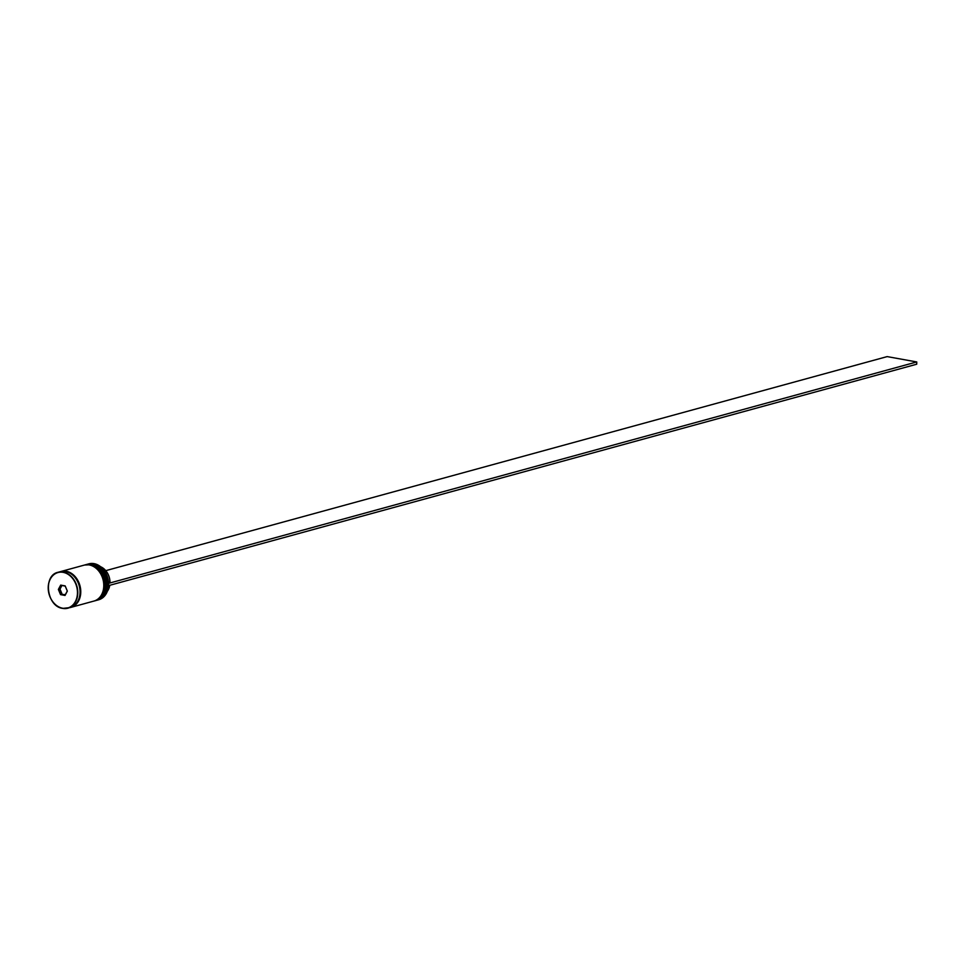 <?xml version="1.0" encoding="UTF-8"?>
<svg xmlns="http://www.w3.org/2000/svg" width="965" height="965" viewBox="0 0 965 965"><rect width="100%" height="100%" fill="white"/><g stroke="black" fill="none" stroke-linecap="round" stroke-linejoin="round"><path stroke-width="1.45" d="M97.441 600.109L98.72 599.76A18.625 14.475 -105.3 0 0 108.406 581.22A18.625 14.475 -105.3 0 0 94.051 563.632A18.625 14.475 -105.3 0 0 88.877 563.837L87.61 564.187A18.625 14.475 74.7 0 1 92.773 563.982A18.625 14.475 74.7 0 1 107.127 581.569A18.625 14.475 74.7 0 1 97.441 600.109A18.625 14.475 74.7 0 1 97.019 600.218M85.065 564.899A18.625 14.475 74.7 0 1 85.487 564.766A18.625 14.475 74.7 0 1 90.662 564.561A18.625 14.475 74.7 0 1 105.016 582.148A18.625 14.475 74.7 0 1 95.33 600.688A18.625 14.475 74.7 0 1 94.896 600.797M95.68 600.58A18.625 14.475 -105.3 0 0 96.03 600.495A18.625 14.475 -105.3 0 0 105.716 581.955A18.625 14.475 -105.3 0 0 91.361 564.368A18.625 14.475 -105.3 0 0 86.187 564.573A18.625 14.475 -105.3 0 0 85.837 564.682M70.529 607.468A18.625 14.475 -105.3 0 0 70.891 607.383L93.907 601.074A18.625 14.475 -105.3 0 0 103.593 582.534A18.625 14.475 -105.3 0 0 89.25 564.947A18.625 14.475 -105.3 0 0 84.076 565.164L61.048 571.461A18.625 14.475 -105.3 0 0 60.699 571.569M70.891 607.383A18.625 14.475 -105.3 0 0 80.578 588.843A18.625 14.475 -105.3 0 0 66.223 571.256A18.625 14.475 -105.3 0 0 61.048 571.461M70.18 607.576A18.625 14.475 -105.3 0 0 79.866 589.036A18.625 14.475 -105.3 0 0 65.511 571.449A18.625 14.475 -105.3 0 0 60.337 571.654L58.081 572.281A18.625 14.475 74.7 0 1 63.256 572.076A18.625 14.475 74.7 0 1 77.61 589.651A18.625 14.475 74.7 0 1 67.924 608.191A18.625 14.475 74.7 0 1 62.749 608.396L70.18 607.576M107.344 591.268A14.897 11.58 -105.3 0 0 109.793 585.285M60.554 594.633L58.37 589.458L60.686 585.104L65.174 585.912L67.345 591.087L65.041 595.453L60.554 594.633L65.077 595.164L67.273 591.014L65.198 586.081L60.928 585.309L58.732 589.458L60.807 594.392L65.355 594.633M61.917 585.49L59.999 589.12L58.37 589.458M59.999 589.12L62.074 594.042M108.49 582.016L109.986 581.593A14.897 11.58 -105.3 0 0 100.625 566.745M108.575 583.27L108.55 585.538M108.719 585.574L916.714 364.215L916.75 361.947L108.743 583.306M105.776 570.653L887.161 356.604L916.75 361.947M96.524 600.351A18.625 14.475 -105.3 0 0 96.597 600.339A18.625 14.475 -105.3 0 0 106.283 581.798A18.625 14.475 -105.3 0 0 91.928 564.211A18.625 14.475 -105.3 0 0 86.754 564.428A18.625 14.475 -105.3 0 0 86.681 564.441M91.784 564.26A18.625 14.475 74.7 0 1 106.138 581.835A18.625 14.475 74.7 0 1 96.452 600.375A18.625 14.475 74.7 0 1 96.247 600.435L96.597 600.339C112.085 597.226 108.08 566.021 92.049 564.211L86.621 564.465A18.625 14.475 74.7 0 1 91.784 564.26M94.401 600.942A18.625 14.475 -105.3 0 0 94.474 600.918A18.625 14.475 -105.3 0 0 104.16 582.378A18.625 14.475 -105.3 0 0 89.817 564.802A18.625 14.475 -105.3 0 0 84.643 565.008A18.625 14.475 -105.3 0 0 84.57 565.02M89.673 564.839A18.625 14.475 74.7 0 1 104.027 582.414A18.625 14.475 74.7 0 1 94.341 600.954A18.625 14.475 74.7 0 1 94.124 601.014L94.474 600.918C109.974 597.805 105.957 566.6 89.926 564.79L84.498 565.044A18.625 14.475 74.7 0 1 89.673 564.839M62.604 608.215A18.383 14.294 -105.3 0 0 77.465 592.92A18.383 14.294 -105.3 0 0 63.111 572.341A18.383 14.294 -105.3 0 0 48.25 587.637A18.383 14.294 -105.3 0 0 62.604 608.215M62.472 571.292A18.504 14.379 74.7 0 1 66.223 571.377A18.504 14.379 74.7 0 1 80.348 587.95A18.504 14.379 74.7 0 1 72.194 606.804M62.677 608.384A18.625 14.475 74.7 0 1 48.395 590.773A18.625 14.475 74.7 0 1 58.081 572.281C42.725 575.285 46.73 606.635 62.713 608.396M96.03 600.495L95.33 600.688M86.187 564.573L85.487 564.766"/></g></svg>
